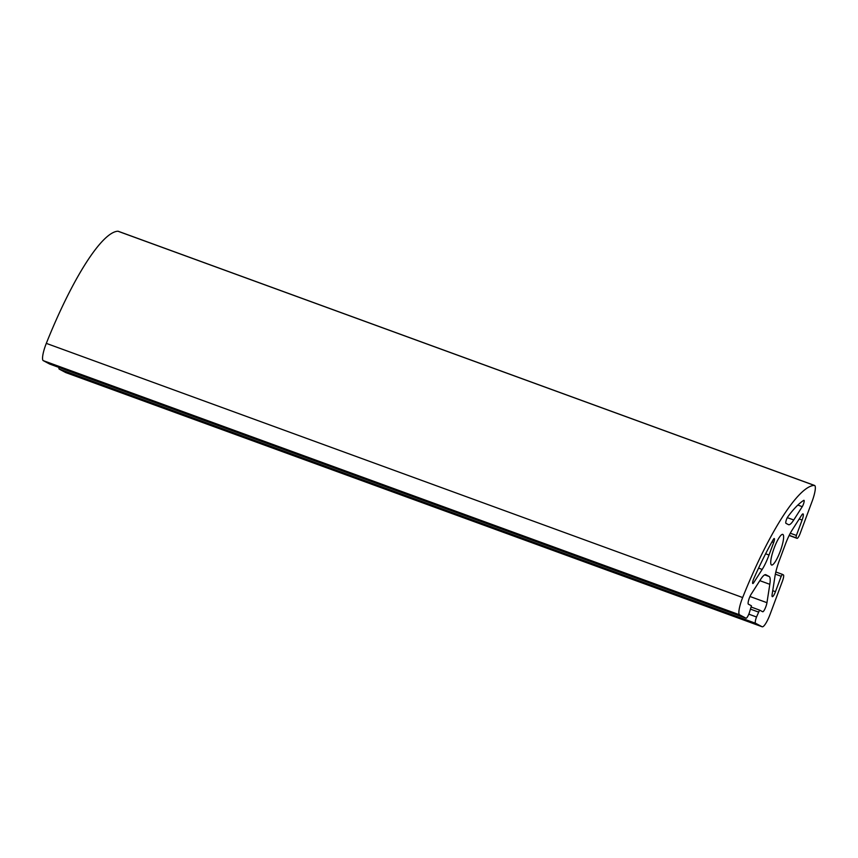 <?xml version="1.0" encoding="UTF-8"?>
<svg xmlns="http://www.w3.org/2000/svg" width="858" height="858" viewBox="0 0 858 858"><rect width="100%" height="100%" fill="white"/><g stroke="black" fill="none" stroke-linecap="round" stroke-linejoin="round"><path stroke-width="1.29" d="M49.71 364.06A6.06 1.266 -69.9 0 1 49.667 364.049A6.06 1.266 -69.9 0 1 49.635 364.028L43.254 360.639A15.165 3.175 -69.9 0 1 46.311 343.372A151.619 31.757 -69.9 0 1 117.921 231.22A15.165 3.175 -69.9 0 1 118.19 231.263L814.532 485.435A15.165 3.175 -69.9 0 1 812.172 501.179L800.246 533.236A6.06 1.266 -69.9 0 1 797.039 538.341A6.06 1.266 -69.9 0 1 796.996 538.32L796.01 537.794L796.374 535.446L802.112 520.034A5.909 1.233 110.1 0 0 803.034 513.899A5.909 1.233 110.1 0 0 801.683 515.122L792.191 529.976A22.748 4.762 110.1 0 0 785.338 544.39L779.343 560.51A22.748 4.762 110.1 0 0 774.989 576.233L772.114 594.605A5.909 1.233 110.1 0 0 772.329 596.653A5.909 1.233 110.1 0 0 775.46 591.688L781.188 576.276L782.399 574.367L783.397 574.903A6.06 1.266 -69.9 0 1 782.421 581.188L770.205 614.028A15.165 3.175 -69.9 0 1 762.172 626.78A15.165 3.175 -69.9 0 1 762.086 626.737L755.544 623.262A6.06 1.266 -69.9 0 1 756.52 616.988L759.577 610.102L762.655 611.733A5.909 1.233 110.1 0 0 762.687 611.754A5.909 1.233 110.1 0 0 764.982 608.783A5.909 1.233 110.1 0 0 766.955 602.691L769.819 584.319A22.748 4.762 110.1 0 0 769.143 576.479L765.926 574.785A22.748 4.762 110.1 0 0 765.808 574.721A22.748 4.762 110.1 0 0 760.606 579.429L751.115 594.294A5.909 1.233 110.1 0 0 748.626 600.203A5.909 1.233 110.1 0 0 748.38 604.161L751.447 605.791L749.227 613.116A6.06 1.266 -69.9 0 1 746.02 618.221A6.06 1.266 -69.9 0 1 745.988 618.2L739.596 614.811A15.165 3.175 -69.9 0 1 742.653 597.543A151.619 31.757 -69.9 0 1 814.274 485.392A15.165 3.175 -69.9 0 1 814.532 485.435M769.015 555.029A22.748 4.762 -69.9 0 1 762.172 569.433L753.656 582.754A3.786 0.794 -69.9 0 1 752.798 583.537A3.786 0.794 -69.9 0 1 753.785 578.614A137.977 28.893 -69.9 0 1 773.208 539.661A3.786 0.794 -69.9 0 1 774.281 538.534A3.786 0.794 -69.9 0 1 773.68 542.471L769.015 555.029L765.615 553.785M771.503 564.982A16.302 3.411 -69.9 0 1 774.055 548.316A16.302 3.411 -69.9 0 1 782.764 534.395A16.302 3.411 -69.9 0 1 780.383 550.879A16.302 3.411 -69.9 0 1 771.589 565.014A16.302 3.411 -69.9 0 1 771.503 564.982M788.427 524.635L785.917 523.305A3.786 0.794 -69.9 0 1 786.153 520.527A3.786 0.794 -69.9 0 1 787.869 516.688A137.977 28.893 -69.9 0 1 803.753 500.375A3.786 0.794 -69.9 0 1 803.989 500.332A3.786 0.794 -69.9 0 1 803.86 502.831A3.786 0.794 -69.9 0 1 802.251 506.67L793.747 519.98A22.748 4.762 -69.9 0 1 788.556 524.688A22.748 4.762 -69.9 0 1 788.427 524.635M759.577 610.102L751.404 607.121L759.566 610.102M782.399 574.367L775.836 571.975L782.399 574.367M65.916 372.629A15.165 3.175 -69.9 0 1 65.819 372.608A15.165 3.175 -69.9 0 1 65.734 372.565L59.191 369.09A6.06 1.266 -69.9 0 1 58.955 367.428M739.596 614.811L43.254 360.639M742.653 597.543L46.311 343.372M762.172 569.433L758.579 568.125M753.656 582.754L752.638 582.378M814.274 485.392L117.921 231.22M773.68 542.471L771.975 541.848M745.988 618.2L49.635 364.028M796.996 538.32L789.156 535.456L797.039 538.341M796.01 537.794L789.221 535.317M796.374 535.446L790.304 533.226M802.112 520.034L799.216 518.983M775.46 591.688L772.726 590.69M781.188 576.276L775.353 574.152M762.086 626.737L65.734 372.565M755.544 623.262L59.191 369.09M756.52 616.988L748.82 614.167M758.365 612.011L750.686 609.212M766.955 602.691L749.967 596.492M769.819 584.319L759.823 580.662M769.143 576.479L764.692 574.86M793.747 519.98L787.301 517.631M802.251 506.67L797.854 505.062M65.819 372.608L762.172 626.78M49.667 364.049L746.02 618.221"/></g></svg>
